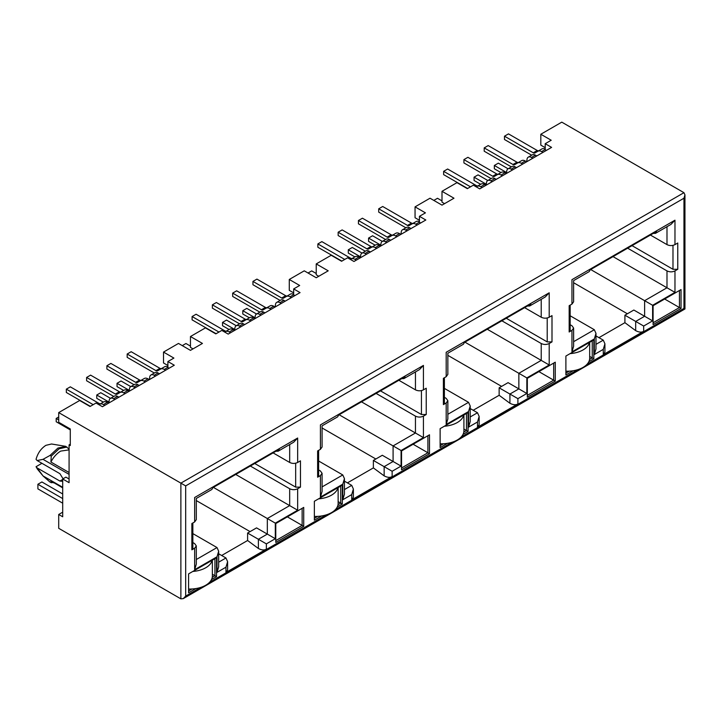 <?xml version="1.0" encoding="UTF-8"?>
<svg xmlns="http://www.w3.org/2000/svg" width="721" height="721" viewBox="0 0 721 721"><rect width="100%" height="100%" fill="white"/><g stroke="black" fill="none" stroke-linecap="round" stroke-linejoin="round"><path stroke-width="1.08" d="M62.7 512.18L58.707 514.488L58.707 528.313L180.881 598.854L183.278 598.619L185.676 596.087L185.676 485.9L58.707 412.592L79.661 400.497L90.044 406.491L96.037 403.03L102.427 406.716L174.293 365.223L167.903 361.536L173.896 358.076L163.514 352.082L178.484 343.439L190.461 350.361L202.439 343.439L190.461 336.527L205.431 327.884L215.813 333.877L221.807 330.416L228.196 334.102L300.062 292.609L293.672 288.923L293.672 294.916L294.871 295.61M167.903 361.536L167.903 367.53L169.102 368.224M318.79 276.269L316.231 274.791L316.231 263.913L331.2 255.27L341.583 261.263L347.576 257.803L353.966 261.489L425.832 220.004L419.442 216.309L419.442 222.302L420.64 222.996M419.442 220.275L415.053 217.742L415.053 206.864L430.022 198.212L442 205.134L453.978 198.212L442 191.299L456.97 182.656L467.352 188.65L473.346 185.189L479.735 188.884L551.601 147.39L545.211 143.695L545.211 149.689L546.41 150.383M681.039 289.572L653.091 305.704L653.091 324.612L681.039 308.471L681.039 289.572M588.832 361.717L593.843 358.815L593.843 339.915L592.247 340.835L565.895 356.048L565.895 374.956L573.222 370.72M555.269 362.185L527.321 378.318L527.321 397.226L555.269 381.085L555.269 362.185M429.5 434.799L401.552 450.931L401.552 469.831L429.5 453.698L429.5 434.799M463.062 434.321L468.073 431.428L468.073 412.529L444.515 426.138M444.515 426.129L440.125 428.662L440.125 447.57L447.453 443.334M299.341 509.954L275.782 523.545L275.782 542.444L303.73 526.312L303.73 507.404L299.341 509.945M337.293 506.935L342.304 504.042L342.304 485.143L314.356 501.275L314.356 520.174L321.683 515.948M415.053 206.864L425.435 212.857L419.442 216.309M316.231 263.913L328.208 270.826L316.231 277.747L304.253 270.826L289.283 279.469L299.666 285.471L293.672 288.923M545.211 143.695L551.205 140.244L540.822 134.25L561.785 122.146L683.959 192.687L684.95 194.877L683.959 198.221L185.676 485.9M527.484 306.019L529.674 305.992L530.791 304.109L464.504 342.376L463.387 344.25L447.849 353.227L447.849 374.397L446.191 376.704L443.397 378.318L443.397 404.598L444.388 403.21L444.388 377.75M501.609 386.384L447.849 355.345M499.139 387.817L517.903 398.65L526.844 393.486L508.08 382.653L499.139 387.817L499.139 395.288L473.183 410.267M464.91 342.142L518.859 373.298L518.859 388.88L509.918 394.045L509.918 403.255L499.139 395.288M540.822 134.25L540.822 145.128L545.211 147.661M444.56 203.655L442 202.177L442 191.299M293.672 292.888L289.283 290.356L289.283 279.469M193.021 348.883L190.461 347.405L190.461 336.527M167.903 365.502L163.514 362.969L163.514 352.082M70.279 444.181L69.081 444.866L70.279 445.56L70.279 428.959L58.707 422.281L58.707 412.592M571.96 304.091L569.166 305.704L569.166 331.984L571.96 330.371L571.96 351.857L594.32 338.951L594.32 354.534L603.27 349.37L603.27 354.624L643.673 331.29L643.673 326.036L652.613 320.872L652.613 305.289L674.973 292.384L674.973 270.898L677.767 269.284L677.767 243.004L674.973 244.617L674.973 220.184L571.96 279.658C574.186 280.956 574.186 280.956 571.96 279.658L571.96 304.091L573.619 301.784L573.619 280.613L589.156 271.637L590.274 269.762L656.561 231.495L655.434 233.37L653.253 233.406M570.158 324.72L571.96 325.766L573.619 328.064L571.96 330.371M594.32 338.951L595.979 333.381L594.32 329.722L570.158 315.78M674.973 292.384L613.039 256.622M674.973 270.898C672.314 272.159 669.647 272.159 666.988 270.898L627.649 248.186M650.405 235.046L666.988 244.617L666.988 226.7M603.27 349.37L604.919 343.8L603.27 340.15L595.979 335.941M598.953 337.653L624.909 322.675L635.688 330.651L635.688 321.431L644.628 316.267L633.849 310.039L624.909 315.203L643.673 326.036M627.378 313.779L573.619 282.731M69.081 478.987L65.89 477.14L62.7 478.987L69.081 482.673L69.081 444.866M235.731 474.463L297.665 510.225L297.665 488.739L300.459 487.126L300.459 460.845L297.665 462.458L297.665 438.026L194.652 497.499C196.887 498.77 196.887 498.77 194.652 497.499L194.652 521.932L191.858 523.545L191.858 549.826L194.652 548.212L194.652 569.689L217.012 556.783L218.67 551.223L217.012 547.563L192.849 533.612M218.67 553.773L225.961 557.982L227.611 561.641L225.961 567.202L225.961 572.456L266.364 549.132C264.31 550.402 261.642 550.186 258.379 548.483L247.6 540.507L221.644 555.494M250.07 531.611L196.31 500.572M247.6 533.044L258.379 539.263L267.32 534.099L256.541 527.88L247.6 533.044L247.6 540.507M213.371 487.369L275.305 523.131L297.665 510.225M250.34 466.027L289.68 488.739L289.68 505.61L267.32 518.516L267.32 534.099L275.305 538.713L275.305 523.131M297.665 462.458C295.006 463.729 292.347 463.729 289.68 462.458L273.097 452.887M194.652 521.932L196.31 519.625L196.31 498.445L211.848 489.478L212.965 487.603L279.252 449.336L278.135 451.211L275.945 451.238M194.652 548.212L196.31 545.905L194.652 543.598L192.849 542.562M300.459 487.126L295.673 487.126L254.729 463.486M69.081 449.174L65.764 446.353L51.642 444.01M63.069 478.771L59.906 473.679L37.15 460.548L43.026 459.331L50.046 455.429L51.245 456.123L50.912 462.026C53.498 457.096 56.761 453.455 60.699 451.094L69.081 449.877M50.912 462.026L69.081 472.516M43.026 459.331L69.081 474.373M37.15 460.548L36.05 459.331C37.78 453.094 41.079 448.426 45.928 445.326L51.542 443.992M65.764 446.353L57.905 448.092L50.046 455.429M62.7 487.288L43.026 475.932L37.15 467.92L59.906 481.06L62.159 481.286L62.7 480.763M37.15 467.92L36.05 466.703L41.935 463.306M37.483 469.191L36.05 466.703M43.026 475.932L50.046 482.115L54.066 482.881M51.245 456.123L59.104 448.786L66.963 447.047M62.7 487.865L50.912 480.979L51.245 482.8M401.074 466.099L382.31 455.266L373.37 460.431L392.134 471.264L401.074 466.099L401.074 450.517L423.434 437.611L423.434 416.125L426.228 414.512L426.228 388.231L423.434 389.845L423.434 365.412L320.421 424.885C322.647 426.174 322.647 426.174 320.421 424.885L320.421 449.318L317.628 450.931L317.628 477.212L320.421 475.599L320.421 497.084L342.781 484.17L344.44 478.609L342.781 474.95L318.619 460.998M344.44 481.159L351.731 485.368L353.38 489.027L353.38 497.337L351.731 499.851L392.134 476.518C390.079 477.789 387.411 477.572 384.149 475.869L373.37 467.902L347.414 482.881M375.839 458.998L322.08 427.959M373.37 460.431L373.37 467.902M339.14 414.755L393.089 445.902L415.449 432.997L415.449 416.125L376.11 393.414M361.5 401.849L423.434 437.611M318.619 469.948L320.421 470.984L322.08 473.291L320.421 475.599M401.714 378.633L403.904 378.597L405.022 376.723L338.735 414.99L337.617 416.864L322.08 425.841L322.08 447.011L320.421 449.318M398.866 380.273L415.449 389.845L415.449 371.928M426.228 414.512L421.443 414.512L380.499 390.872M443.397 404.598L446.191 402.985L446.191 424.471L468.551 411.556L470.209 405.995L468.551 402.336L444.388 388.394M470.209 408.546L477.5 412.754L479.15 416.414L479.15 424.723L477.5 427.238L517.903 403.904C515.848 405.175 513.181 404.959 509.918 403.255M487.27 329.236L541.219 360.383L541.219 343.511L501.879 320.8M444.388 397.334L446.191 398.371L447.849 400.678L446.191 402.985M524.636 307.66L541.219 317.231L541.219 299.314M526.844 393.486L526.844 377.903L549.204 364.997L549.204 343.511L551.998 341.898L547.212 341.898L506.268 318.258M677.767 269.284L672.981 269.284L632.038 245.654M652.613 305.289L590.679 269.528M624.909 315.203L624.909 322.675M586.894 364.438L683.959 308.408C685.292 309.183 685.292 309.183 683.959 308.408L683.959 198.221M674.973 244.617C672.314 245.897 669.656 245.897 666.988 244.617M674.973 220.184L670.981 224.402L655.434 233.37M569.166 331.984L570.158 330.606L570.158 305.136M571.96 351.857L573.619 346.296L573.619 328.064M594.32 354.534L595.979 348.964L595.979 333.381M603.27 354.624L604.919 352.109L604.919 343.8M643.673 331.29C641.618 332.561 638.95 332.345 635.688 330.651M652.613 320.872L644.628 316.267L644.628 300.684L666.988 287.769L666.988 270.898M549.204 343.511C546.545 344.773 543.877 344.773 541.219 343.511M551.998 341.898L551.998 315.618L549.204 317.231C546.545 318.502 543.886 318.502 541.219 317.231M549.204 317.231L549.204 292.798L545.211 297.007L529.8 305.911M549.204 292.798L446.191 352.272C448.417 353.569 448.417 353.569 446.191 352.272L446.191 376.704M446.191 424.471L447.849 418.91L447.849 400.678M468.551 411.556L468.551 427.138L470.209 421.578L470.209 405.995M468.551 427.138L477.5 421.983L479.15 416.414M526.844 377.903L518.859 373.298L541.219 360.383L549.204 364.997M423.434 416.125C420.776 417.387 418.108 417.387 415.449 416.125M423.434 389.845C420.776 391.115 418.117 391.115 415.449 389.845M423.434 365.412L419.442 369.621L404.03 378.525M317.628 477.212L318.619 475.824L318.619 450.355M320.421 497.084L322.08 491.515L322.08 473.291M342.781 484.17L342.781 499.752L344.44 494.191L344.44 478.609M342.781 499.752L351.731 494.588L353.38 489.027M401.074 450.517L393.089 445.902L393.089 461.485L384.149 466.649L384.149 475.869M297.665 488.739C295.006 490.001 292.338 490.001 289.68 488.739M297.665 438.026L293.672 442.234L278.261 451.139M191.858 549.826L192.849 548.438L192.849 522.968M194.652 569.689L196.31 564.128L196.31 545.905M218.67 551.259L218.67 566.805L217.012 572.366L225.961 567.202M227.611 561.677L227.611 569.969L225.961 572.456M258.379 548.483L258.379 539.263L266.364 543.877L275.305 538.713M62.7 487.784L50.912 480.979M58.707 514.488L62.7 516.786L62.7 478.987M211.523 579.549L216.534 576.656L216.534 557.757L188.587 573.889L188.587 592.788L195.914 588.561M212.262 577.278L214.939 575.737L216.534 576.656M188.587 590.95L191.975 588.985M214.939 558.676L214.939 575.737L212.371 574.249M275.782 540.606L302.135 525.393L303.73 526.312M302.135 508.332L302.135 525.393L287.373 516.867M338.032 504.664L340.709 503.123L342.304 504.042M314.356 518.336L317.745 516.371M340.709 486.062L340.709 503.123L338.14 501.636M401.552 467.992L427.904 452.779L429.5 453.698M413.142 444.253L427.904 452.779L427.904 435.718M463.801 432.05L466.478 430.509L468.073 431.428M440.125 445.722L443.514 443.766M466.478 413.448L466.478 430.509L463.909 429.022M527.321 395.378L553.674 380.165L555.269 381.085M538.902 371.63L553.674 380.165L553.674 363.105M589.571 359.437L592.247 357.895L593.843 358.815M565.895 373.108L569.284 371.153M592.247 340.835L592.247 357.895L589.679 356.417M653.091 322.765L679.443 307.552L681.039 308.471M679.443 290.491L679.443 307.552L664.672 299.026M433.817 200.411L437.494 198.284L442 200.889M531.665 155.195L504.484 139.504L504.484 136.188L508.476 133.881L537.235 150.482A3.389 1.956 -120 0 0 538.92 150.653M542.94 152.392L541.579 151.608A7.336 4.236 -120 0 0 537.911 151.239L541.904 148.941A7.336 4.236 60 0 1 545.211 149.112M537.911 151.239L534.937 152.96A3.389 1.956 -120 0 1 533.243 152.789L504.484 136.188M506.566 172.517L494.345 165.46L494.345 168.777L500.942 172.589M494.345 165.46L498.337 163.153L508.107 168.795M532.792 158.241L531.44 157.457A6.327 3.65 -120 0 0 528.277 157.151A6.327 3.65 -120 0 0 526.997 159.449L526.745 161.738M528.277 157.151L532.269 154.844A6.327 3.65 60 0 1 535.433 155.159L536.784 155.943M482.088 187.523L480.727 186.739A7.336 4.236 -120 0 0 477.059 186.369L481.051 184.071A7.336 4.236 60 0 1 484.719 184.432L486.08 185.216M477.059 186.369L476.22 186.856M470.507 186.829L443.64 171.319L447.633 169.011L476.392 185.612A3.389 1.956 -120 0 0 478.077 185.784M467.632 188.487L443.64 174.635L443.64 171.319M511.378 166.902L484.206 151.212L484.206 147.895L488.198 145.588L516.957 162.198A3.389 1.956 -120 0 0 518.642 162.369M522.653 164.1L521.292 163.316A7.336 4.236 -120 0 0 517.624 162.955L514.659 164.667A3.389 1.956 -120 0 1 512.964 164.496L484.206 147.895M521.616 160.648L517.624 162.955L521.616 160.648A7.336 4.236 60 0 1 525.285 161.008L526.645 161.792M492.227 181.665L490.875 180.881A6.327 3.65 -120 0 0 487.711 180.565A6.327 3.65 -120 0 0 486.432 182.864L486.179 185.162M487.711 180.565L491.704 178.267A6.327 3.65 60 0 1 494.867 178.574L496.219 179.358M512.514 169.958L511.153 169.174A6.327 3.65 -120 0 0 507.99 168.858A6.327 3.65 -120 0 0 506.719 171.156L506.457 173.446M507.99 168.858L511.982 166.551A6.327 3.65 60 0 1 515.145 166.866L516.506 167.651M486.278 184.225L474.067 177.168L478.059 174.87L487.82 180.502M474.067 177.168L474.067 180.493L480.655 184.297M502.375 175.807L501.014 175.023A7.336 4.236 -120 0 0 497.346 174.662L501.338 172.355A7.336 4.236 60 0 1 505.006 172.725L506.367 173.509M497.346 174.662L494.372 176.375A3.389 1.956 -120 0 1 492.677 176.212L463.918 159.602L467.911 157.304L496.67 173.905A3.389 1.956 -120 0 0 498.355 174.076M491.091 178.61L463.918 162.928L463.918 159.602M589.679 342.322L589.679 358.175A22.585 13.041 180 0 1 565.895 371.198M589.481 342.439A22.585 13.041 180 0 1 570.104 353.623M463.909 414.935L463.909 430.788A22.585 13.041 180 0 1 440.125 443.803M463.711 415.053A22.585 13.041 180 0 1 444.334 426.237M338.14 487.549L338.14 503.393A22.585 13.041 180 0 1 314.356 516.416M337.942 487.657A22.585 13.041 180 0 1 318.565 498.851M62.7 503.186L37.898 488.874L37.898 484.26L41.899 481.961L62.7 493.966M212.371 560.154L212.371 576.007A22.585 13.041 180 0 1 188.587 589.03M37.898 484.26L62.7 498.581M212.172 560.271A22.585 13.041 180 0 1 192.795 571.456M308.047 273.016L311.724 270.898L316.231 273.502M405.896 227.809L378.714 212.118L378.714 208.802L382.707 206.494L411.466 223.095A3.389 1.956 -120 0 0 413.151 223.267M417.171 225.006L415.81 224.222A7.336 4.236 -120 0 0 412.142 223.852L416.134 221.554A7.336 4.236 60 0 1 419.442 221.717M412.142 223.852L409.168 225.565A3.389 1.956 -120 0 1 407.473 225.403L378.714 208.802M380.796 245.131L368.575 238.074L368.575 241.391L375.172 245.203M368.575 238.074L372.568 235.767L382.337 241.409M407.023 230.855L405.671 230.071A6.327 3.65 -120 0 0 402.507 229.765A6.327 3.65 -120 0 0 401.227 232.054L400.975 234.352M402.507 229.765L406.5 227.457A6.327 3.65 60 0 1 409.663 227.773L411.015 228.548M356.318 260.137L354.957 259.353A7.336 4.236 -120 0 0 351.289 258.983L355.282 256.676A7.336 4.236 60 0 1 358.95 257.046L360.311 257.83M351.289 258.983L350.451 259.47M344.737 259.443L317.871 243.923L321.863 241.625L350.622 258.226A3.389 1.956 -120 0 0 352.308 258.397M341.862 261.101L317.871 247.249L317.871 243.923M385.609 239.516L358.436 223.825L358.436 220.509L362.429 218.202L391.188 234.803A3.389 1.956 -120 0 0 392.873 234.983M396.883 236.713L395.523 235.929A7.336 4.236 -120 0 0 391.854 235.569L388.889 237.281A3.389 1.956 -120 0 1 387.195 237.11L358.436 220.509M395.847 233.262L391.854 235.569L395.847 233.262A7.336 4.236 60 0 1 399.515 233.622L400.876 234.406M366.457 254.279L365.105 253.495A6.327 3.65 -120 0 0 361.942 253.179A6.327 3.65 -120 0 0 360.662 255.477L360.41 257.776M361.942 253.179L365.935 250.872A6.327 3.65 60 0 1 369.098 251.187L370.45 251.971M386.744 242.571L385.384 241.787A6.327 3.65 -120 0 0 382.22 241.472A6.327 3.65 -120 0 0 380.949 243.77L380.688 246.059M382.22 241.472L386.213 239.165A6.327 3.65 60 0 1 389.376 239.48L390.737 240.264M360.509 256.838L348.297 249.781L352.29 247.474L362.05 253.116M348.297 249.781L348.297 253.107L354.885 256.91M376.605 248.421L375.244 247.636A7.336 4.236 -120 0 0 371.576 247.276L375.569 244.969A7.336 4.236 60 0 1 379.237 245.338L380.598 246.113M371.576 247.276L368.602 248.988A3.389 1.956 -120 0 1 366.908 248.817L338.149 232.216L342.142 229.909L370.9 246.519A3.389 1.956 -120 0 0 372.586 246.69M365.322 251.223L338.149 235.533L338.149 232.216M182.278 345.629L185.955 343.511L190.461 346.116M280.127 300.414L252.945 284.732L252.945 281.406L256.937 279.108L285.696 295.709A3.389 1.956 -120 0 0 287.382 295.88M291.401 297.611L290.04 296.827A7.336 4.236 -120 0 0 286.372 296.466L290.365 294.159A7.336 4.236 60 0 1 293.672 294.33M286.372 296.466L283.398 298.179A3.389 1.956 -120 0 1 281.704 298.016L252.945 281.406M255.027 317.736L242.806 310.688L242.806 314.005L249.403 317.808M242.806 310.688L246.798 308.381L256.568 314.023M281.253 303.469L279.901 302.685A6.327 3.65 -120 0 0 276.738 302.369A6.327 3.65 -120 0 0 275.458 304.668L275.206 306.966M276.738 302.369L280.73 300.071A6.327 3.65 60 0 1 283.894 300.378L285.246 301.162M230.549 332.741L229.188 331.957A7.336 4.236 -120 0 0 225.52 331.597L229.512 329.29A7.336 4.236 60 0 1 233.18 329.659L234.541 330.443M225.52 331.597L224.682 332.084M218.968 332.057L192.101 316.537L196.094 314.239L224.853 330.84A3.389 1.956 -120 0 0 226.538 331.011M216.093 333.715L192.101 319.863L192.101 316.537M259.839 312.13L232.667 296.439L232.667 293.123L236.659 290.815L265.418 307.416A3.389 1.956 -120 0 0 267.103 307.588M271.114 309.327L269.753 308.543A7.336 4.236 -120 0 0 266.085 308.173L263.12 309.895A3.389 1.956 -120 0 1 261.426 309.724L232.667 293.123M270.078 305.875L266.085 308.173L270.078 305.875A7.336 4.236 60 0 1 273.746 306.236L275.107 307.02M240.688 326.892L239.336 326.108A6.327 3.65 -120 0 0 236.173 325.793A6.327 3.65 -120 0 0 234.893 328.091L234.64 330.38M236.173 325.793L240.165 323.486A6.327 3.65 60 0 1 243.328 323.801L244.68 324.585M260.975 315.176L259.614 314.392A6.327 3.65 -120 0 0 256.451 314.086A6.327 3.65 -120 0 0 255.18 316.384L254.919 318.673M256.451 314.086L260.443 311.778A6.327 3.65 60 0 1 263.607 312.094L264.967 312.878M234.74 329.452L222.528 322.395L226.52 320.088L236.281 325.73M222.528 322.395L222.528 325.712L229.116 329.524M250.836 321.034L249.475 320.25A7.336 4.236 -120 0 0 245.807 319.89L249.799 317.582A7.336 4.236 60 0 1 253.468 317.943L254.828 318.727M245.807 319.89L242.833 321.602A3.389 1.956 -120 0 1 241.138 321.431L212.38 304.83L216.372 302.523L245.131 319.133A3.389 1.956 -120 0 0 246.816 319.304M239.552 323.837L212.38 308.146L212.38 304.83M58.707 419.883L56.193 418.432L56.193 421.749L70.279 429.887M56.193 418.432L58.707 416.972M154.357 373.027L127.175 357.346L127.175 354.02L131.168 351.713L159.927 368.323A3.389 1.956 -120 0 0 161.612 368.494M165.632 370.224L164.271 369.44A7.336 4.236 -120 0 0 160.603 369.08L164.595 366.773A7.336 4.236 60 0 1 167.903 366.944M160.603 369.08L157.629 370.792A3.389 1.956 -120 0 1 155.934 370.63L127.175 354.02M129.257 390.349L117.036 383.302L117.036 386.618L123.633 390.421M117.036 383.302L121.029 380.994L130.798 386.627M155.484 376.083L154.132 375.299A6.327 3.65 -120 0 0 150.968 374.983A6.327 3.65 -120 0 0 149.689 377.281L149.436 379.579M150.968 374.983L154.961 372.676A6.327 3.65 60 0 1 158.124 372.991L159.476 373.775M104.779 405.355L103.418 404.571A7.336 4.236 -120 0 0 99.75 404.211L103.743 401.903A7.336 4.236 60 0 1 107.411 402.273L108.772 403.048M99.75 404.211L98.912 404.688M93.198 404.67L66.332 389.151L70.325 386.844L99.083 403.454A3.389 1.956 -120 0 0 100.769 403.625M90.323 406.329L66.332 392.476L66.332 389.151M134.07 384.744L106.897 369.053L106.897 365.736L110.89 363.429L139.649 380.03A3.389 1.956 -120 0 0 141.334 380.201M145.345 381.941L143.984 381.157A7.336 4.236 -120 0 0 140.316 380.787L137.351 382.5A3.389 1.956 -120 0 1 135.656 382.337L106.897 365.736M144.308 378.489L140.316 380.787L144.308 378.489A7.336 4.236 60 0 1 147.976 378.849L149.337 379.634M114.918 399.506L113.567 398.722A6.327 3.65 -120 0 0 110.403 398.407A6.327 3.65 -120 0 0 109.123 400.705L108.871 402.994M110.403 398.407L114.396 396.099A6.327 3.65 60 0 1 117.559 396.415L118.911 397.199M135.206 387.79L133.845 387.006A6.327 3.65 -120 0 0 130.681 386.699A6.327 3.65 -120 0 0 129.41 388.989L129.149 391.287M130.681 386.699L134.674 384.392A6.327 3.65 60 0 1 137.837 384.708L139.198 385.483M108.97 402.066L96.758 395.009L100.751 392.702L110.511 398.343M96.758 395.009L96.758 398.325L103.346 402.138M125.066 393.648L123.706 392.864A7.336 4.236 -120 0 0 120.037 392.503L124.03 390.196A7.336 4.236 60 0 1 127.698 390.557L129.059 391.341M120.037 392.503L117.063 394.216A3.389 1.956 -120 0 1 115.369 394.045L86.61 377.444L90.603 375.136L119.362 391.737A3.389 1.956 -120 0 0 121.047 391.918M113.783 396.451L86.61 380.76L86.61 377.444M683.959 192.687L180.881 483.133L180.881 598.854M573.619 341.682L594.32 329.722M595.979 344.359L603.27 340.15M217.012 547.563L196.31 559.514M218.67 562.191L225.961 557.982M289.68 444.542L289.68 462.458M295.673 487.126L295.673 463.206M59.906 481.06L62.7 479.447M322.08 486.909L342.781 474.95M344.44 489.577L351.731 485.368M421.443 414.512L421.443 390.593M447.849 414.296L468.551 402.336M470.209 416.963L477.5 412.754M547.212 341.898L547.212 317.988M672.981 269.284L672.981 245.374M185.676 596.087L200.645 587.444M209.586 582.28L326.415 514.83M335.355 509.666L452.184 442.216M461.125 437.052L577.954 369.603M477.5 421.983L477.5 427.238M517.903 403.904L517.903 398.65M351.731 494.588L351.731 499.851M392.134 476.518L392.134 471.264M217.012 556.783L217.012 572.366M266.364 549.132L266.364 543.877M533.243 152.789L537.235 150.482M541.579 151.608L545.211 149.508M531.44 157.457L535.433 155.159M480.727 186.739L484.719 184.432M475.229 186.279L476.392 185.612M512.964 164.496L516.957 162.198M521.292 163.316L525.285 161.008M490.875 180.881L494.867 178.574M511.153 169.174L515.145 166.866M501.014 175.023L505.006 172.725M492.677 176.212L496.67 173.905M407.473 225.403L411.466 223.095M415.81 224.222L419.442 222.122M405.671 230.071L409.663 227.773M354.957 259.353L358.95 257.046M349.46 258.893L350.622 258.226M387.195 237.11L391.188 234.803M395.523 235.929L399.515 233.622M365.105 253.495L369.098 251.187M385.384 241.787L389.376 239.48M375.244 247.636L379.237 245.338M366.908 248.817L370.9 246.519M281.704 298.016L285.696 295.709M290.04 296.827L293.672 294.736M279.901 302.685L283.894 300.378M229.188 331.957L233.18 329.659M223.69 331.507L224.853 330.84M261.426 309.724L265.418 307.416M269.753 308.543L273.746 306.236M239.336 326.108L243.328 323.801M259.614 314.392L263.607 312.094M249.475 320.25L253.468 317.943M241.138 321.431L245.131 319.133M155.934 370.63L159.927 368.323M164.271 369.44L167.903 367.35M154.132 375.299L158.124 372.991M103.418 404.571L107.411 402.273M97.921 404.12L99.083 403.454M135.656 382.337L139.649 380.03M143.984 381.157L147.976 378.849M113.567 398.722L117.559 396.415M133.845 387.006L137.837 384.708M123.706 392.864L127.698 390.557M115.369 394.045L119.362 391.737M37.204 468.848L42.088 474.797M183.278 598.619L684.95 308.976L684.95 194.877"/></g></svg>
